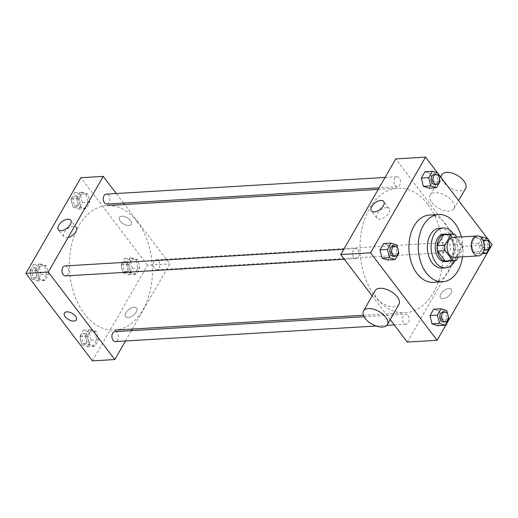 <?xml version="1.0" encoding="UTF-8"?>
<svg xmlns="http://www.w3.org/2000/svg" width="518" height="518" viewBox="0 0 518 518"><rect width="100%" height="100%" fill="white"/><g stroke="black" fill="none" stroke-linecap="round" stroke-linejoin="round"><path stroke-width="0.39" stroke-dasharray="2.59 1.94" d="M453.082 237.399A9.984 6.624 -93.4 0 1 457.906 240.009A9.984 6.624 -93.4 0 1 460.016 250.79A9.984 6.624 -93.4 0 1 454.267 257.329M458.19 257.096L462.535 249.54A13.403 8.903 -93.4 0 0 462.192 244.023L456.973 237.166M456.332 260.334L448.879 260.781L455.082 249.987L462.535 249.54M462.192 244.023L454.739 244.47L447.228 234.596L454.681 234.149M454.739 244.47A13.403 8.903 -93.4 0 1 455.082 249.987M448.879 260.781A13.403 8.903 -93.4 0 1 447.021 261.195M445.422 234.427A13.403 8.903 -93.4 0 1 447.228 234.596M448.97 261.078A13.727 9.11 86.6 0 0 453.263 257.064A13.727 9.11 86.6 0 0 454.713 243.408A13.727 9.11 86.6 0 0 447.371 234.311M443.537 234.22A13.727 9.11 -93.4 0 1 450.174 237.807A13.727 9.11 -93.4 0 1 451.398 257.174A13.727 9.11 -93.4 0 1 445.176 261.622M454.972 260.696A19.962 13.254 86.6 0 0 453.38 233.974M441.822 268.071A19.962 13.254 86.6 0 0 450.874 261.603A19.962 13.254 86.6 0 0 452.389 239.743A19.962 13.254 86.6 0 0 439.445 228.218M462.555 256.837A33.689 22.365 86.6 0 0 461.363 236.907M429.312 215.074A33.689 22.365 -93.4 0 1 445.603 223.867A33.689 22.365 -93.4 0 1 448.594 271.419A33.689 22.365 -93.4 0 1 433.326 282.329M448.776 318.868L441.323 319.315L437.658 325.686L441.323 319.315L439.316 311.085L433.644 309.22L439.316 311.085L446.769 310.638M398.808 253.185L391.355 253.632L387.697 260.004L391.355 253.632L389.348 245.396L383.676 243.538L389.348 245.396L396.801 244.949M488.247 239.549L487.561 238.649M438.28 173.867L437.593 172.967M473.29 252.007L478.956 253.872L482.621 247.494L480.613 239.264L474.941 237.399L471.276 243.777L473.29 252.007L478.956 253.872L482.621 247.494L480.613 239.264L474.941 237.399L471.276 243.777L473.29 252.007L480.736 251.56L483.171 252.363M440.106 181.365L432.659 181.812L428.995 188.183L432.659 181.812L430.652 173.575L424.98 171.717L430.652 173.575L438.099 173.129M407.284 342.061L462.296 246.4L492.1 244.619M448.873 288.5A6.863 3.645 -37.3 0 0 442.087 292.184A6.863 3.645 -37.3 0 0 440.507 297.714A6.863 3.645 -37.3 0 0 448.174 296.464A6.863 3.645 -37.3 0 0 451.431 289.407A6.863 3.645 -37.3 0 0 448.873 288.5A6.863 3.645 -37.3 0 0 442.087 292.184A6.863 3.645 -37.3 0 0 440.507 297.714A6.863 3.645 -37.3 0 0 448.174 296.464A6.863 3.645 -37.3 0 0 451.431 289.407A6.863 3.645 -37.3 0 0 448.873 288.5M427.959 204.493A62.387 41.421 -93.4 0 1 441.161 271.892A62.387 41.421 -93.4 0 1 405.231 312.762A62.387 41.421 -93.4 0 1 360.165 252.952A62.387 41.421 -93.4 0 1 397.792 188.209A62.387 41.421 -93.4 0 1 427.959 204.493M372.164 295.888L390.196 319.593M462.296 246.4L395.739 158.909M357.996 249.87A4.992 3.315 -93.4 0 1 359.052 255.264A4.992 3.315 -93.4 0 1 356.177 258.534A4.992 3.315 -93.4 0 1 352.57 253.749A4.992 3.315 -93.4 0 1 355.581 248.569A4.992 3.315 -93.4 0 1 357.996 249.87M407.964 315.559A4.992 3.315 -93.4 0 1 409.019 320.946A4.992 3.315 -93.4 0 1 406.144 324.216A4.992 3.315 -93.4 0 1 402.538 319.431A4.992 3.315 -93.4 0 1 405.549 314.251A4.992 3.315 -93.4 0 1 407.964 315.559M449.261 243.738A4.992 3.315 -93.4 0 1 450.317 249.132A4.992 3.315 -93.4 0 1 447.442 252.395A4.992 3.315 -93.4 0 1 443.835 247.617A4.992 3.315 -93.4 0 1 446.846 242.437A4.992 3.315 -93.4 0 1 449.261 243.738M395.066 185.412A4.992 3.315 86.6 0 0 397.474 186.713A4.992 3.315 86.6 0 0 400.485 181.533A4.992 3.315 86.6 0 0 396.879 176.748A4.992 3.315 86.6 0 0 394.004 180.018A4.992 3.315 86.6 0 0 395.066 185.412M398.944 304.377A13.727 7.22 29.9 0 1 383.45 303.794A13.727 7.22 29.9 0 1 375.149 290.695M431.811 202.486A13.727 7.22 -150.1 0 0 443.965 210.483A13.727 7.22 -150.1 0 0 453.956 208.715A13.727 7.22 -150.1 0 0 445.655 195.61A13.727 7.22 -150.1 0 0 430.16 195.033A13.727 7.22 -150.1 0 0 431.811 202.486M441.796 174.793A13.727 7.22 -150.1 0 0 443.447 182.252A13.727 7.22 -150.1 0 0 455.6 190.242A13.727 7.22 -150.1 0 0 465.591 188.481M386.311 207.64A7.77 4.131 142.7 0 1 389.199 208.663A7.77 4.131 142.7 0 1 385.515 216.654A7.77 4.131 142.7 0 1 376.832 218.072A7.77 4.131 142.7 0 1 378.626 211.81A7.77 4.131 142.7 0 1 386.311 207.64M137.348 221.859A62.387 41.421 -93.4 0 1 150.55 289.258A62.387 41.421 -93.4 0 1 114.62 330.128A62.387 41.421 -93.4 0 1 69.554 270.318A62.387 41.421 -93.4 0 1 107.174 205.575A62.387 41.421 -93.4 0 1 137.348 221.859M106.863 204.079A4.992 3.315 86.6 0 0 109.874 198.899A4.992 3.315 86.6 0 0 106.268 194.114M114.938 331.624A4.992 3.315 -93.4 0 1 117.346 332.925A4.992 3.315 -93.4 0 1 118.408 338.319A4.992 3.315 -93.4 0 1 115.533 341.582M158.644 261.104A4.992 3.315 -93.4 0 1 159.706 266.498A4.992 3.315 -93.4 0 1 156.831 269.768A4.992 3.315 -93.4 0 1 153.224 264.983A4.992 3.315 -93.4 0 1 156.235 259.803A4.992 3.315 -93.4 0 1 158.644 261.104M64.97 265.935A4.992 3.315 -93.4 0 1 67.379 267.236A4.992 3.315 -93.4 0 1 68.441 272.63A4.992 3.315 -93.4 0 1 65.566 275.9M125.473 340.993L131.43 330.633M132.33 329.066L169.82 263.876L124.67 204.526M123.569 203.082L116.291 193.518M92.457 360.871L147.462 265.21L169.82 263.876M134.045 307.316A6.863 3.645 -37.3 0 0 127.253 311.001A6.863 3.645 -37.3 0 0 125.673 316.53A6.863 3.645 -37.3 0 0 133.346 315.281A6.863 3.645 -37.3 0 0 136.597 308.223A6.863 3.645 -37.3 0 0 134.045 307.316A6.863 3.645 -37.3 0 0 127.253 311.001A6.863 3.645 -37.3 0 0 125.673 316.53A6.863 3.645 -37.3 0 0 133.34 315.274A6.863 3.645 -37.3 0 0 136.597 308.216A6.863 3.645 -37.3 0 0 134.045 307.316M35.379 270.506L37.387 278.736L43.059 280.601L46.724 274.223L44.71 265.993L39.044 264.128L35.379 270.506M126.645 264.368L128.652 272.604L134.324 274.462L137.982 268.091L135.975 259.861L130.303 257.996L126.645 264.368M147.462 265.21L80.905 177.719M85.341 336.188L87.348 344.425L93.02 346.283L96.685 339.912L94.677 331.675L89.005 329.817L85.341 336.188M76.677 198.685L78.684 206.915L84.356 208.78L88.021 202.409L86.014 194.172L80.342 192.314L76.677 198.685M120.241 221.108A6.863 3.613 -150.1 0 0 126.314 225.103A6.863 3.613 -150.1 0 0 131.313 224.223A6.863 3.613 -150.1 0 0 127.163 217.67A6.863 3.613 -150.1 0 0 119.412 217.379A6.863 3.613 -150.1 0 0 120.241 221.108A6.863 3.613 -150.1 0 0 126.314 225.103A6.863 3.613 -150.1 0 0 131.313 224.223A6.863 3.613 -150.1 0 0 127.163 217.67A6.863 3.613 -150.1 0 0 119.412 217.379A6.863 3.613 -150.1 0 0 120.241 221.108M64.407 313.04L64.407 313.04A6.863 3.613 29.9 0 1 69.399 312.153A6.863 3.613 29.9 0 1 75.479 316.155A6.863 3.613 29.9 0 1 76.301 319.878L76.301 319.884M68.065 237.594A7.77 4.131 142.7 0 1 63.863 236.778A7.77 4.131 142.7 0 1 65.656 230.516A7.77 4.131 142.7 0 1 73.342 226.347A7.77 4.131 142.7 0 1 76.23 227.37L70.765 220.182M73.096 207.252L78.768 209.11L82.427 202.739L80.419 194.509L74.747 192.644L71.089 199.016L73.096 207.252L80.543 206.805L86.215 208.67L89.879 202.292L87.872 194.062L82.2 192.197L78.535 198.575L80.543 206.805M78.872 197.203A4.992 3.315 -93.4 0 1 79.927 202.59A4.992 3.315 -93.4 0 1 77.052 205.86A4.992 3.315 -93.4 0 1 73.452 201.075A4.992 3.315 -93.4 0 1 76.463 195.895A4.992 3.315 -93.4 0 1 78.872 197.203M78.768 209.11L86.215 208.67M82.427 202.739L89.879 202.292M80.419 194.509L87.872 194.062M74.747 192.644L82.2 192.197M71.089 199.016L78.535 198.575M77.014 197.313A4.992 3.315 -93.4 0 1 78.069 202.7A4.992 3.315 -93.4 0 1 75.194 205.97A4.992 3.315 -93.4 0 1 71.588 201.185A4.992 3.315 -93.4 0 1 74.598 196.011A4.992 3.315 -93.4 0 1 77.014 197.313M31.792 279.072L37.464 280.931L41.129 274.559L39.122 266.323L33.45 264.465L29.785 270.836L31.792 279.072L39.245 278.626L44.917 280.484L48.582 274.113L46.575 265.883L40.903 264.018L37.238 270.39L39.245 278.626M37.574 269.017A4.992 3.315 -93.4 0 1 38.63 274.411A4.992 3.315 -93.4 0 1 35.755 277.68A4.992 3.315 -93.4 0 1 32.155 272.895A4.992 3.315 -93.4 0 1 35.159 267.715A4.992 3.315 -93.4 0 1 37.574 269.017M37.464 280.931L44.917 280.484M41.129 274.559L48.582 274.113M39.122 266.323L46.575 265.883M33.45 264.465L40.903 264.018M29.785 270.836L37.238 270.39M35.71 269.133A4.992 3.315 -93.4 0 1 36.772 274.521A4.992 3.315 -93.4 0 1 33.897 277.79A4.992 3.315 -93.4 0 1 30.29 273.005A4.992 3.315 -93.4 0 1 33.301 267.825A4.992 3.315 -93.4 0 1 35.71 269.133M123.057 272.934L128.729 274.799L132.394 268.428L130.387 260.191L124.715 258.333L121.05 264.704L123.057 272.934L130.51 272.494L136.182 274.352L139.847 267.981L137.84 259.745L132.168 257.886L128.503 264.258L130.51 272.494M128.84 262.885A4.992 3.315 -93.4 0 1 129.895 268.279A4.992 3.315 -93.4 0 1 127.02 271.549A4.992 3.315 -93.4 0 1 123.42 266.764A4.992 3.315 -93.4 0 1 126.424 261.584A4.992 3.315 -93.4 0 1 128.84 262.885M128.729 274.799L136.182 274.352M132.394 268.428L139.847 267.981M130.387 260.191L137.84 259.745M124.715 258.333L132.168 257.886M121.05 264.704L128.503 264.258M126.975 262.995A4.992 3.315 -93.4 0 1 128.037 268.389A4.992 3.315 -93.4 0 1 125.162 271.659A4.992 3.315 -93.4 0 1 121.555 266.874A4.992 3.315 -93.4 0 1 124.566 261.694A4.992 3.315 -93.4 0 1 126.975 262.995M81.76 344.755L87.432 346.62L91.097 340.248L89.09 332.012L83.417 330.147L79.753 336.525L81.76 344.755L89.213 344.315L94.885 346.173L98.549 339.802L96.542 331.565L90.87 329.707L87.205 336.078L89.213 344.315M87.542 334.706A4.992 3.315 -93.4 0 1 88.597 340.099A4.992 3.315 -93.4 0 1 85.723 343.369A4.992 3.315 -93.4 0 1 82.116 338.584A4.992 3.315 -93.4 0 1 85.127 333.404A4.992 3.315 -93.4 0 1 87.542 334.706M87.432 346.62L94.885 346.173M91.097 340.248L98.549 339.802M89.09 332.012L96.542 331.565M83.417 330.147L90.87 329.707M79.753 336.525L87.205 336.078M85.677 334.816A4.992 3.315 -93.4 0 1 86.733 340.209A4.992 3.315 -93.4 0 1 83.864 343.479A4.992 3.315 -93.4 0 1 80.258 338.694A4.992 3.315 -93.4 0 1 83.268 333.514A4.992 3.315 -93.4 0 1 85.677 334.816M439.614 179.338L438.94 176.573M434.136 174.521A4.992 3.315 -93.4 0 1 436.551 175.822A4.992 3.315 -93.4 0 1 437.606 181.216A4.992 3.315 -93.4 0 1 434.731 184.486M432.659 181.812L430.652 173.575M398.316 251.159L397.643 248.387M392.838 246.341A4.992 3.315 -93.4 0 1 395.253 247.643A4.992 3.315 -93.4 0 1 396.309 253.037A4.992 3.315 -93.4 0 1 393.434 256.306M391.355 253.632L389.348 245.396M489.581 245.027L488.908 242.256M481.74 238.092L478.729 243.331L480.736 251.56M484.103 240.21A4.992 3.315 -93.4 0 1 486.519 241.511A4.992 3.315 -93.4 0 1 487.574 246.905A4.992 3.315 -93.4 0 1 484.699 250.175M484.052 250.116A4.992 3.315 -93.4 0 1 481.105 245.558A4.992 3.315 -93.4 0 1 483.249 240.436M478.956 253.872L482.323 253.671M482.621 247.494L490.073 247.054M480.613 239.264L488.066 238.817M474.941 237.399L480.646 237.063M471.276 243.777L478.729 243.331M484.311 248.957A4.992 3.315 -93.4 0 1 483.741 241.647M448.284 316.841L447.61 314.076M442.806 312.03A4.992 3.315 -93.4 0 1 445.221 313.332A4.992 3.315 -93.4 0 1 446.276 318.725A4.992 3.315 -93.4 0 1 443.402 321.989M441.323 319.315L439.316 311.085M453.956 208.715L458.618 200.602M430.16 195.033L440.585 176.897M389.199 208.663L383.734 201.476M376.832 218.072L371.367 210.884M363.403 315.261L405.231 312.762M378.218 189.374L397.792 188.209M396.879 176.748L385.075 177.454M397.474 186.713L379.118 187.807M376.146 326.01L386.732 325.375M394.256 324.928L406.144 324.216M364.083 316.731L405.549 314.251M156.831 269.768L447.442 252.395M156.235 259.803L446.846 242.437M344.289 259.246L356.177 258.534M343.777 249.275L355.581 248.569M63.863 236.778L58.398 229.591M75.194 205.97L77.052 205.86M74.598 196.011L76.463 195.895M33.897 277.79L35.755 277.68M33.301 267.825L35.159 267.715M125.162 271.659L127.02 271.549M124.566 261.694L126.424 261.584M83.864 343.479L85.723 343.369M83.268 333.514L85.127 333.404"/><path stroke-width="0.78" d="M482.122 238.558A9.984 6.624 -93.4 0 1 484.233 249.346A9.984 6.624 -93.4 0 1 478.49 255.886A9.984 6.624 -93.4 0 1 471.276 246.315A9.984 6.624 -93.4 0 1 477.298 235.955A9.984 6.624 -93.4 0 1 482.122 238.558M478.49 255.886L454.267 257.329A9.984 6.624 -93.4 0 1 447.06 247.759A9.984 6.624 -93.4 0 1 453.082 237.399L477.298 235.955M454.474 260.748L447.021 261.195A13.403 8.903 -93.4 0 1 445.215 261.027L437.71 251.152A13.403 8.903 -93.4 0 1 437.36 245.636L443.563 234.842L451.016 234.395L444.813 245.195A13.403 8.903 -93.4 0 0 445.156 250.706L452.667 260.58A13.403 8.903 -93.4 0 0 454.474 260.748A13.403 8.903 -93.4 0 0 456.332 260.334L458.19 257.096M456.973 237.166L454.681 234.149A13.403 8.903 -93.4 0 0 452.874 233.987A13.403 8.903 -93.4 0 0 451.016 234.395M443.563 234.842A13.403 8.903 -93.4 0 1 445.422 234.427L452.874 233.987M447.371 234.311A13.727 9.11 86.6 0 0 445.402 234.11A13.727 9.11 86.6 0 0 437.127 248.355A13.727 9.11 86.6 0 0 447.04 261.512A13.727 9.11 86.6 0 0 448.97 261.078M447.04 261.512L445.176 261.622A13.727 9.11 -93.4 0 1 435.262 248.465A13.727 9.11 -93.4 0 1 443.537 234.22L445.402 234.11M437.36 245.636L444.813 245.195M445.215 261.027L452.667 260.58M437.71 251.152L445.156 250.706M453.38 233.974A19.962 13.254 86.6 0 0 443.168 227.998A19.962 13.254 86.6 0 0 431.131 248.711A19.962 13.254 86.6 0 0 445.551 267.851A19.962 13.254 86.6 0 0 454.597 261.383A19.962 13.254 86.6 0 0 454.972 260.696M443.168 227.998L439.445 228.218A19.962 13.254 86.6 0 0 427.402 248.938A19.962 13.254 86.6 0 0 441.822 268.071L445.551 267.851M461.363 236.907A33.689 22.365 86.6 0 0 438.623 214.517A33.689 22.365 86.6 0 0 418.304 249.482A33.689 22.365 86.6 0 0 442.644 281.773A33.689 22.365 86.6 0 0 457.912 270.862A33.689 22.365 86.6 0 0 462.555 256.837M442.644 281.773L433.326 282.329A33.689 22.365 -93.4 0 1 408.993 250.039A33.689 22.365 -93.4 0 1 429.312 215.074L438.623 214.517M447.61 314.076L446.769 310.638L441.096 308.773L433.644 309.22L429.979 315.591L431.986 323.828L437.658 325.686L445.111 325.246L448.776 318.868L448.284 316.841M397.643 248.387L396.801 244.949L391.129 243.091L383.676 243.538L380.018 249.909L382.025 258.139L387.697 260.004L395.143 259.557L398.808 253.185L398.316 251.159M437.593 172.967L425.543 157.129L370.538 252.79L437.095 340.281L492.1 244.619L488.247 239.549M487.561 238.649L438.28 173.867M438.94 176.573L438.099 173.129L432.426 171.27L424.98 171.717L421.315 178.088L423.323 186.325L428.995 188.183L436.441 187.736L440.106 181.365L439.614 179.338M390.196 319.593L407.284 342.061L437.095 340.281M425.543 157.129L395.739 158.909L340.734 254.571L372.164 295.888M340.734 254.571L370.538 252.79M380.847 200.453A7.77 4.131 142.7 0 1 383.734 201.476A7.77 4.131 142.7 0 1 380.05 209.466A7.77 4.131 142.7 0 1 371.367 210.884A7.77 4.131 142.7 0 1 373.154 204.623A7.77 4.131 142.7 0 1 380.847 200.453M363.513 310.929L375.149 290.695A13.727 7.22 29.9 0 1 385.139 288.927A13.727 7.22 29.9 0 1 397.293 296.924A13.727 7.22 29.9 0 1 398.944 304.377L387.309 324.611A13.727 7.22 29.9 0 1 371.814 324.035A13.727 7.22 29.9 0 1 363.513 310.929A13.727 7.22 29.9 0 1 373.504 309.162A13.727 7.22 29.9 0 1 385.657 317.158A13.727 7.22 29.9 0 1 387.309 324.611M458.618 200.602L465.591 188.481A13.727 7.22 -150.1 0 0 457.29 175.375A13.727 7.22 -150.1 0 0 441.796 174.793L440.585 176.897M385.075 177.454L106.268 194.114A4.992 3.315 86.6 0 0 103.393 197.384A4.992 3.315 86.6 0 0 104.448 202.778A4.992 3.315 86.6 0 0 106.863 204.079L379.118 187.807M376.146 326.01L115.533 341.582A4.992 3.315 -93.4 0 1 111.927 336.804A4.992 3.315 -93.4 0 1 114.938 331.624L364.083 316.731M344.289 259.246L65.566 275.9A4.992 3.315 -93.4 0 1 61.959 271.115A4.992 3.315 -93.4 0 1 64.97 265.935L343.777 249.275M116.291 193.518L103.263 176.385L48.252 272.047L114.808 359.537L125.473 340.993M131.43 330.633L132.33 329.066M124.67 204.526L123.569 203.082M103.263 176.385L80.905 177.719L25.9 273.381L92.457 360.871L114.808 359.537M25.9 273.381L48.252 272.047M67.877 219.159A7.77 4.131 142.7 0 1 70.765 220.182A7.77 4.131 142.7 0 1 67.081 228.173A7.77 4.131 142.7 0 1 58.398 229.591A7.77 4.131 142.7 0 1 60.185 223.329A7.77 4.131 142.7 0 1 67.877 219.159M75.479 316.155A6.863 3.613 29.9 0 1 76.301 319.884A6.863 3.613 29.9 0 1 68.557 319.593A6.863 3.613 29.9 0 1 64.407 313.04A6.863 3.613 29.9 0 1 69.399 312.16A6.863 3.613 29.9 0 1 75.479 316.155M76.301 319.878A6.863 3.613 29.9 0 1 68.557 319.587A6.863 3.613 29.9 0 1 64.407 313.04M76.23 227.37A7.77 4.131 142.7 0 1 74.955 233.029A7.77 4.131 142.7 0 1 68.065 237.594M432.426 171.27L428.762 177.642L430.769 185.878L436.441 187.736M436.596 184.376L434.731 184.486A4.992 3.315 -93.4 0 1 431.131 179.701A4.992 3.315 -93.4 0 1 434.136 174.521L436.001 174.411A4.992 3.315 -93.4 0 1 438.416 175.712A4.992 3.315 -93.4 0 1 439.471 181.106A4.992 3.315 -93.4 0 1 436.596 184.376A4.992 3.315 -93.4 0 1 432.99 179.591A4.992 3.315 -93.4 0 1 436.001 174.411M424.98 171.717L421.315 178.088L423.323 186.325L430.769 185.878M423.323 186.325L428.995 188.183M421.315 178.088L428.762 177.642M391.129 243.091L387.464 249.462L389.471 257.699L395.143 259.557M395.299 256.196L393.434 256.306A4.992 3.315 -93.4 0 1 389.827 251.521A4.992 3.315 -93.4 0 1 392.838 246.341L394.703 246.231A4.992 3.315 -93.4 0 1 397.118 247.533A4.992 3.315 -93.4 0 1 398.174 252.926A4.992 3.315 -93.4 0 1 395.299 256.196A4.992 3.315 -93.4 0 1 391.692 251.411A4.992 3.315 -93.4 0 1 394.703 246.231M383.676 243.538L380.018 249.909L382.025 258.139L389.471 257.699M382.025 258.139L387.697 260.004M380.018 249.909L387.464 249.462M483.171 252.363L486.408 253.425L490.073 247.054L489.581 245.027M488.908 242.256L488.066 238.817L482.394 236.959L481.74 238.092M483.741 241.647A4.992 3.315 -93.4 0 1 485.968 240.099A4.992 3.315 -93.4 0 1 488.383 241.401A4.992 3.315 -93.4 0 1 489.439 246.788A4.992 3.315 -93.4 0 1 486.564 250.058L484.699 250.175A4.992 3.315 -93.4 0 1 484.052 250.116M483.249 240.436A4.992 3.315 -93.4 0 1 484.103 240.21L485.968 240.099M482.323 253.671L486.408 253.425M480.646 237.063L482.394 236.959M486.564 250.058A4.992 3.315 -93.4 0 1 484.311 248.957M441.096 308.773L437.432 315.151L439.439 323.381L445.111 325.246M445.266 321.879L443.402 321.989A4.992 3.315 -93.4 0 1 439.795 317.21A4.992 3.315 -93.4 0 1 442.806 312.03L444.671 311.914A4.992 3.315 -93.4 0 1 447.086 313.222A4.992 3.315 -93.4 0 1 448.141 318.609A4.992 3.315 -93.4 0 1 445.266 321.879A4.992 3.315 -93.4 0 1 441.66 317.094A4.992 3.315 -93.4 0 1 444.671 311.914M433.644 309.22L429.979 315.591L431.986 323.828L439.439 323.381M431.986 323.828L437.658 325.686M429.979 315.591L437.432 315.151M114.62 330.128L363.403 315.261M107.174 205.575L378.218 189.374M386.732 325.375L394.256 324.928"/></g></svg>
